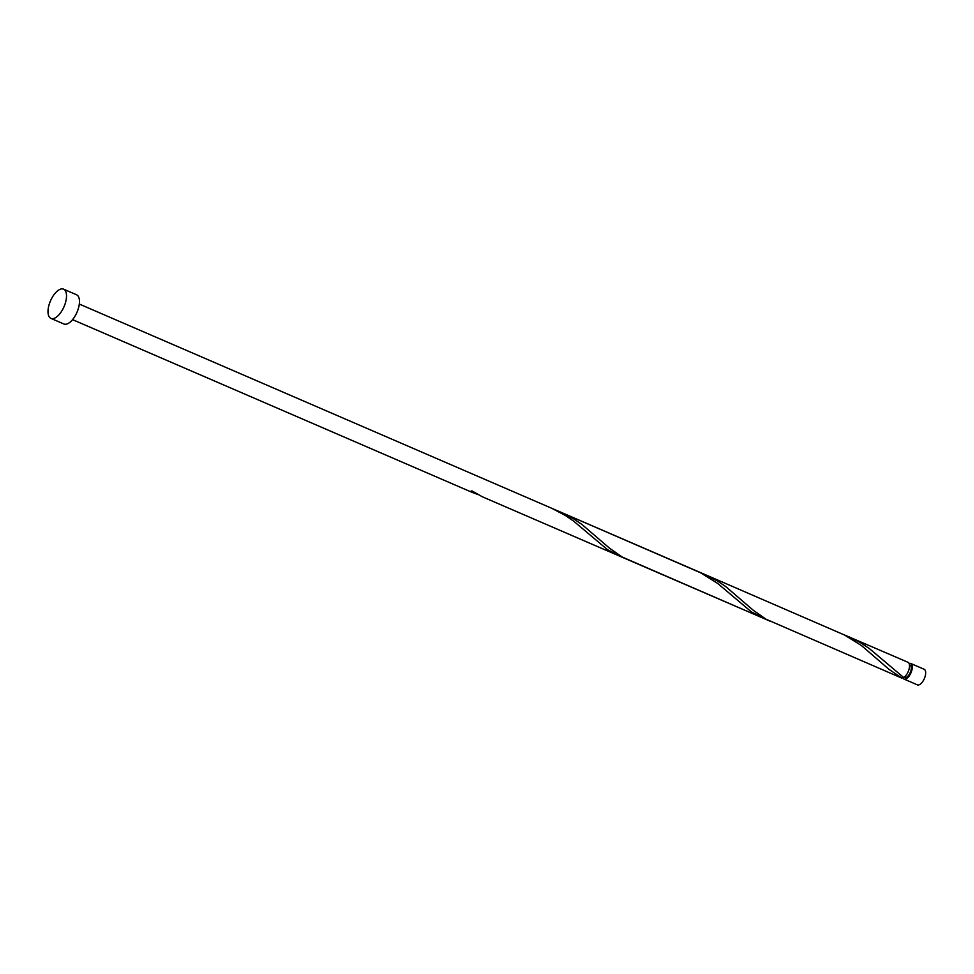 <?xml version="1.0" encoding="UTF-8"?>
<svg xmlns="http://www.w3.org/2000/svg" width="974" height="974" viewBox="0 0 974 974"><rect width="100%" height="100%" fill="white"/><g stroke="black" fill="none" stroke-linecap="round" stroke-linejoin="round"><path stroke-width="1.46" d="M910.714 663.464L924.107 669.248A8.486 3.933 113.4 0 1 925.3 675.761A8.486 3.933 113.4 0 1 917.362 684.844L903.982 679.061A8.486 3.933 -66.6 0 0 911.92 669.978A8.486 3.933 -66.6 0 0 910.714 663.464A8.486 3.933 -66.6 0 0 909.083 663.464M902.521 676.735A8.486 3.933 -66.6 0 0 903.982 679.061M904.055 677.234L904.651 677.49A6.794 3.153 -66.6 0 0 911.007 670.234A6.794 3.153 -66.6 0 0 910.045 665.023L909.448 664.767M63.578 289.156L76.532 294.757A15.925 7.378 113.4 0 1 78.772 306.968A15.925 7.378 113.4 0 1 63.894 323.989L50.94 318.388A15.925 7.378 113.4 0 1 48.7 306.177A15.925 7.378 113.4 0 1 63.578 289.156A15.925 7.378 113.4 0 1 65.818 301.368A15.925 7.378 113.4 0 1 50.94 318.388M848.829 636.716L861.284 643.169L869.551 648.721L903.653 677.502A8.486 3.933 -66.6 0 0 909.156 668.785A8.486 3.933 -66.6 0 0 907.951 662.271L844.178 634.841M901.827 678.014L889.116 669.43L861.54 645.616L844.616 635.06L704.908 574.502L717.375 580.954L725.63 586.506L753.45 610.418L766.124 619.257L901.218 677.855A8.486 3.933 -66.6 0 0 901.827 678.014A1.692 0.791 113.4 0 1 902.545 676.711M770.13 621.193L622.216 557.043L609.541 548.204L581.721 524.292L573.455 518.752L556.361 510.413M765.637 618.989L751.49 611.964L717.631 583.414L700.708 572.846L551.82 508.318L565.541 515.563L573.723 521.2L607.581 549.75L621.716 556.775M760.95 617.224L482.3 496.764L471.915 490.859A8.486 3.933 -66.6 0 1 470.089 491.371L477.808 494.561M704.908 574.502L561 512.287M551.82 508.318L79.308 304.058M473.121 492.795L72.575 319.642"/></g></svg>
